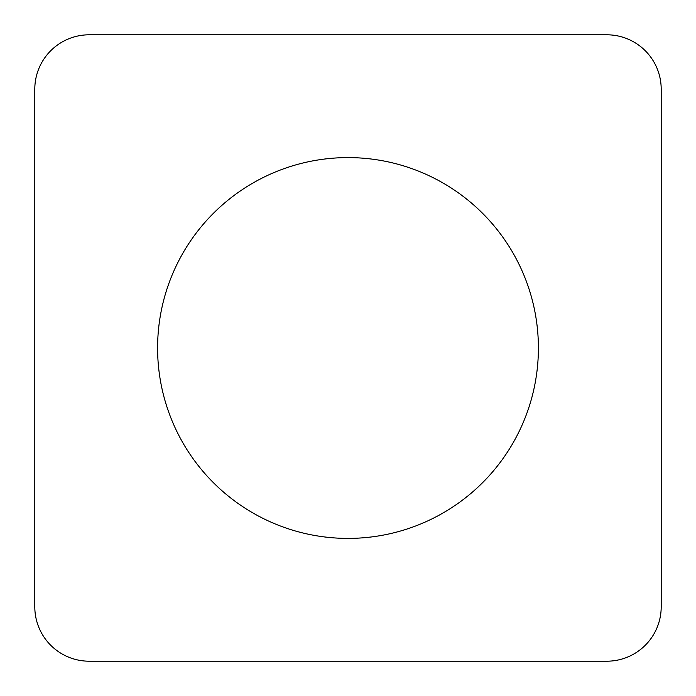 <?xml version="1.0" encoding="UTF-8"?>
<svg xmlns="http://www.w3.org/2000/svg" width="696" height="696" viewBox="0 0 696 696"><rect width="100%" height="100%" fill="white"/><g stroke="black" fill="none" stroke-linecap="round" stroke-linejoin="round"><path stroke-width="0.52" stroke-dasharray="3.48 2.61" d="M606.799 34.8L89.201 34.8A54.401 54.401 0 0 0 34.8 89.201L34.8 606.799A54.401 54.401 0 0 0 89.201 661.2L606.799 661.2A54.401 54.401 0 0 0 661.2 606.799L661.2 89.201A54.401 54.401 0 0 0 606.799 34.8M538.399 348A190.399 190.399 0 0 0 252.796 183.109A190.399 190.399 0 0 0 252.796 512.891A190.399 190.399 0 0 0 538.399 348"/><path stroke-width="1.04" d="M606.799 34.8L89.201 34.8A54.401 54.401 0 0 0 34.8 89.201L34.8 606.799A54.401 54.401 0 0 0 89.201 661.2L606.799 661.2A54.401 54.401 0 0 0 661.2 606.799L661.2 89.201A54.401 54.401 0 0 0 606.799 34.8M538.399 348A190.399 190.399 0 0 0 252.796 183.109A190.399 190.399 0 0 0 252.796 512.891A190.399 190.399 0 0 0 538.399 348"/></g></svg>
